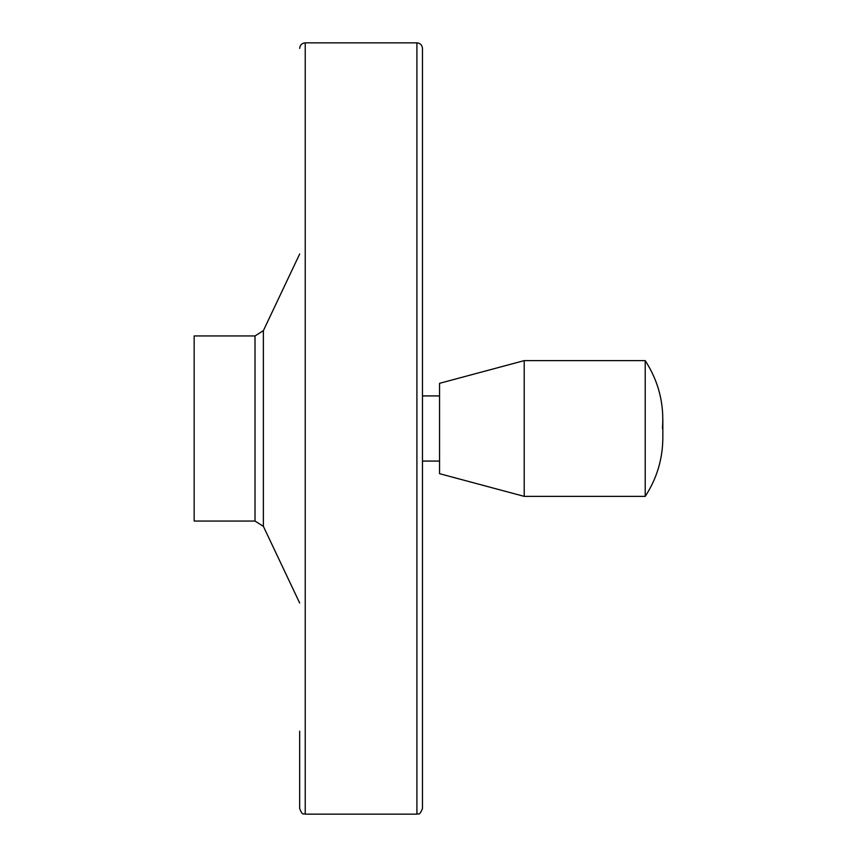 <?xml version="1.0" encoding="UTF-8"?>
<svg xmlns="http://www.w3.org/2000/svg" width="857" height="857" viewBox="0 0 857 857"><rect width="100%" height="100%" fill="white"/><g stroke="black" fill="none" stroke-linecap="round" stroke-linejoin="round"><path stroke-width="1.29" d="M662.429 428.5C664.346 403.936 658.604 381.311 645.214 360.626L645.214 496.374C656.826 478.613 662.697 459.095 662.836 437.809L662.836 419.191M645.214 360.626L524.216 360.626L524.216 496.374L645.214 496.374M194.164 335.944L194.164 521.056L255.011 521.056L255.011 335.944L194.164 335.944M299.671 253.983L263.378 330.652L255.011 335.944M299.671 48.399C300.004 45.035 301.857 43.182 305.231 42.85L305.231 814.15C303.689 812.865 302.95 816.839 299.671 808.601L299.671 731.192M416.909 42.85L416.909 814.15C418.516 812.725 418.902 817.128 422.469 808.601L422.469 48.399C422.137 45.035 420.284 43.182 416.909 42.85L305.231 42.85M422.469 137.57L422.469 719.43M439.555 395.923L422.469 395.923M524.216 360.626L439.555 383.315L439.555 473.685L524.216 496.374M263.378 330.652L263.378 526.348L255.011 521.056M263.378 526.348L299.671 603.017M416.909 814.15L305.231 814.15M439.555 461.077L422.469 461.077"/></g></svg>
